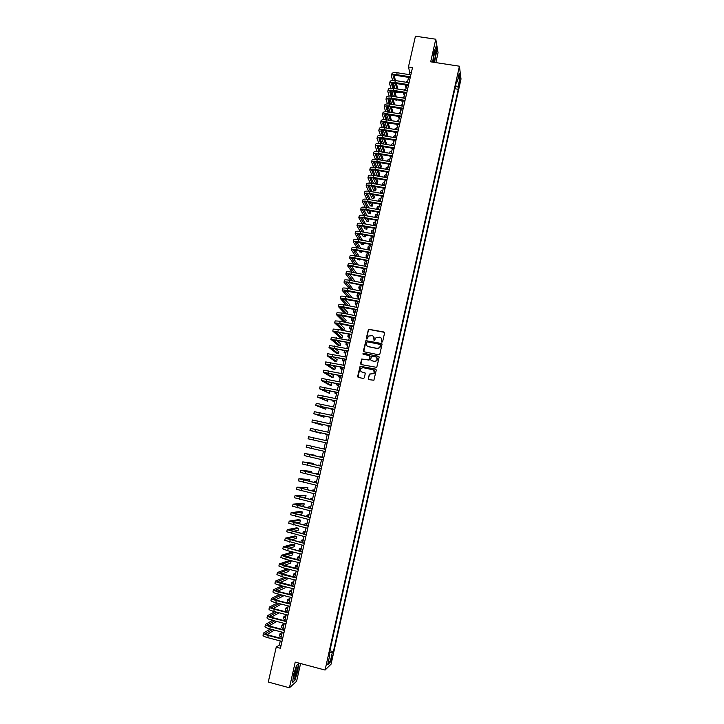 <?xml version="1.0" encoding="UTF-8"?>
<svg xmlns="http://www.w3.org/2000/svg" width="724" height="724" viewBox="0 0 724 724"><rect width="100%" height="100%" fill="white"/><g stroke="black" fill="none" stroke-linecap="round" stroke-linejoin="round"><path stroke-width="1.09" d="M381.919 342.181L382.625 341.719L384.58 332.995L383.937 331.999L368.489 329.23L366.253 338.38L367.222 338.913L368.462 336.081L372.082 335.637C373.629 336.126 374.308 337.176 374.109 338.796L374.299 340.615L376.009 337.674L379.693 337.194C381.249 337.674 381.928 338.723 381.729 340.352L381.919 342.181M332.244 657.573L332.524 655.356L331.23 658.532L330.959 660.74L332.244 657.573M368.281 378.652L368.914 379.648L373.892 380.236L376.263 370.109L375.62 369.104L360.081 366.263L357.665 376.408L358.299 377.403L363.294 378.462L364.299 377.81L365.24 373.629L364.606 372.634L362.127 372.109C360.326 371.322 359.955 370.073 361.014 368.371L363.122 367.692L372.842 369.738C374.607 370.489 375.005 371.711 374.037 373.403L369.412 374.091L368.281 378.652L368.652 379.548M435.848 62.608L438.065 52.752L435.776 39.214L430.68 61.821L459.423 66.201L325.067 670.053L295.22 662.098L289.419 687.8L268.278 682.053L276.224 647.156L280.432 648.27L412.499 67.594L408.445 66.97L409.73 72.21L409.187 74.599M435.776 39.214L415.449 36.2L408.445 66.97M378.824 354.823L379.829 354.172L382.01 344.452L381.376 343.466L365.892 340.669L363.457 350.787L364.082 351.774L378.824 354.823M379.141 357.258L376.761 367.385L361.195 364.57L360.561 363.575L361.728 359.004L368.48 360.009L369.484 359.357L370.1 356.597L369.466 355.602L363.258 354.317L362.977 353.33L378.498 356.271L379.141 357.258M459.459 81.387L458.69 86.59L459.722 83.468L460.111 79.966L459.459 81.387M459.423 66.201L461.016 79.016L331.094 664.134L325.067 670.053M454.898 88.726L329.882 650.776L333.375 651.7L458.274 89.296L457.966 86.98L455.568 85.694M333.375 651.7L332.271 652.713L330.135 662.333L327.673 664.713L329.836 654.967L328.696 656.016L456.953 79.459L457.278 81.857L459.206 73.196L459.867 78.427L457.966 86.98M289.419 687.8L296.587 681.32L300.587 663.528M280.269 640.966L279.346 645.039L276.224 647.156M408.553 77.359L407.404 82.436M406.779 85.179L405.612 90.292M404.997 93.016L403.82 98.147M403.205 100.862L402.028 106.03M401.413 108.727L400.236 113.912M399.621 116.6L398.435 121.813M397.829 124.492L396.634 129.732M396.028 132.392L394.833 137.66M394.227 140.311L393.023 145.596M392.426 148.239L391.213 153.551M390.616 156.176L389.403 161.524M388.806 164.131L387.584 169.507M386.996 172.095L385.765 177.498M385.177 180.077L383.937 185.507M383.358 188.077L382.118 193.525M381.53 196.077L380.29 201.562M379.711 204.105L378.453 209.607M377.883 212.132L376.616 217.671M376.046 220.187L374.779 225.743M374.208 228.241L372.941 233.834M372.371 236.323L371.095 241.934M370.534 244.404L369.249 250.052M368.688 252.513L367.394 258.187M366.842 260.622L365.548 266.323M364.996 268.758L363.683 274.487M363.14 276.894L361.828 282.659M361.285 285.057L359.964 290.84M359.421 293.22L358.099 299.039M357.556 301.41L356.226 307.248M355.692 309.61L354.353 315.474M353.828 317.818L352.479 323.719M351.954 326.044L350.606 331.972M350.072 334.28L348.724 340.244M348.199 342.533L346.832 348.525M346.316 350.805L344.95 356.823M344.434 359.086L343.058 365.131M342.543 367.385L341.158 373.457M340.651 375.693L339.257 381.792M338.76 384.019L337.357 390.146M336.859 392.354L335.456 398.517M334.959 400.707L333.547 406.897M333.049 409.078L331.637 415.295M331.149 417.458L329.719 423.703M329.23 425.857L327.8 432.128M327.32 434.264L325.881 440.572M325.402 442.69L323.963 449.016M323.474 451.143L322.035 457.468M321.547 459.613L320.108 465.93M319.619 468.102L318.18 474.41M317.682 476.6L316.252 482.899M315.745 485.116L314.316 491.406M313.8 493.65L312.37 499.931M311.854 502.194L310.424 508.465M309.908 510.755L308.478 517.017M307.953 519.334L306.533 525.588M305.999 527.923L304.578 534.167M304.044 536.529L302.623 542.765M302.08 545.145L300.659 551.38M300.116 553.779L298.695 560.005M298.143 562.43L296.731 568.648M296.17 571.1L294.759 577.299M294.197 579.779L292.786 585.978M292.215 588.476L290.813 594.657M290.233 597.182L288.831 603.364M288.252 605.907L286.849 612.079M286.261 614.649L284.858 620.812M284.27 623.409L282.867 629.563M282.269 632.179L280.876 638.324M411.395 72.472L409.73 72.21M281.066 645.491L279.346 645.039M454.898 88.771L458.274 89.296M456.364 82.111L457.278 81.857M329.836 654.967L329.031 654.523M329.483 652.505L332.271 652.713M457.912 79.025L459.867 78.427M330.135 662.333L328.606 660.532M434.527 62.409L436.708 50.689L436.011 46.635L433.957 52.119L432.708 62.128M294.795 680.605L297.754 671.248L298.605 663.718L296.496 665.465L293.492 674.922L292.65 682.524L294.451 680.506M381.666 342.054L381.195 338.099M373.548 336.497L374.064 340.506M384.462 332.352L368.607 329.366L366.471 338.968M381.874 343.782L366.018 340.796L363.765 351.638M380.661 345.122L380.209 344.425L367.285 341.782L366.308 343.429C366.109 345.049 366.787 346.108 368.335 346.588L377.177 348.407L379.702 347.601L380.571 344.669M367.095 345.963L368.335 346.588M380.77 345.248L379.819 347.728L377.294 348.534L368.462 346.715M369.919 355.864L369.394 359.864L361.864 359.113L360.914 364.453M378.969 356.543L363.647 353.276L363.059 354.235M374.688 361.303L376.842 360.588C377.856 358.887 377.466 357.656 375.675 356.887L371.466 356.434L370.625 359.593L371.267 360.588L374.806 361.412L376.96 360.697L376.815 357.511M374.806 361.412L371.385 360.697M373.874 370.263L374.154 373.503L369.539 374.19L368.407 378.743M361.312 371.756L362.127 372.109M365.005 372.842L362.262 372.208M376.055 369.349L360.217 366.371L358.063 377.313M406.064 88.31L405.168 84.925M405.73 82.174L407.657 81.314M391.394 75.739L391.811 73.92C392.236 72.735 394.001 72.346 397.123 72.735L410.852 74.862M392.598 80.4L391.367 75.857C391.793 74.69 393.557 74.291 396.671 74.681L410.408 76.816M410.227 77.613L396.915 75.54C394.833 75.287 393.657 75.549 393.376 76.328L394.489 80.445M395.34 83.387L396.933 88.916M397.784 91.876L398.055 92.817L398.254 91.948M394.109 75.64L395.521 80.581M396.372 83.541L397.947 89.079M398.055 92.817L396.137 92.509L395.865 91.568M394.996 88.609L393.431 83.242M434.925 58.436C435.748 54.273 435.92 51.648 435.432 50.58L434.092 53.784L433.323 60.662C433.576 62.436 434.11 61.694 434.925 58.436M433.305 60.083L434.581 51.974M435.839 47.096L436.482 50.834L434.3 62.373M297.202 667.555L297.048 667.238C296.27 666.406 293.528 675.13 293.682 677.99L293.736 678.524C294.225 681.203 297.836 669.772 297.202 667.555M293.709 677.166C295.111 674.714 295.881 671.89 296.026 668.677L295.989 668.551M296.478 665.51L298.342 663.962L297.519 671.257L294.659 680.325L292.695 682.071M404.336 95.903L403.476 92.781M403.883 90.011L405.902 89.016M402.598 103.514L401.784 100.636M402.082 97.876L404.146 96.726M400.87 111.143L400.091 108.519M400.291 105.749L402.39 104.446M399.132 118.772L398.408 116.401M398.49 113.632L400.625 112.184M389.612 83.522L390.028 81.685C390.444 80.536 392.218 80.156 395.331 80.545L409.069 82.699M390.87 88.219L389.584 83.631C390.001 82.482 391.765 82.111 394.879 82.509L408.617 84.663M408.445 85.441L395.123 83.35C393.051 83.088 391.874 83.332 391.594 84.102L392.77 88.274M393.648 91.215L395.304 96.79M396.182 99.74L396.345 100.292L396.462 99.785M392.345 83.423L393.82 88.428M394.698 91.387L396.345 96.953M396.345 100.292L394.263 99.432M393.367 96.482L391.729 91.052M387.82 91.305L388.245 89.468C388.652 88.346 390.417 87.975 393.539 88.382L407.277 90.554M389.15 96.048L387.793 91.423C388.209 90.301 389.974 89.939 393.087 90.337L406.834 92.518M406.662 93.278L393.34 91.17C391.259 90.898 390.082 91.143 389.802 91.885L391.051 96.129M391.956 99.061L393.684 104.681M390.58 91.224L392.127 96.283M393.032 99.233L394.743 104.853M394.643 107.776L392.67 107.315M391.747 104.374L390.028 98.88M386.028 99.116L386.453 97.269C386.86 96.165 388.625 95.812 391.738 96.22L405.494 98.419M387.421 103.894L386.01 99.215C386.408 98.12 388.173 97.776 391.295 98.183L405.042 100.383M404.879 101.134L391.539 98.998C389.467 98.726 388.29 98.953 388.019 99.686L389.331 103.994M390.263 106.926L392.073 112.591M388.806 99.034L390.435 104.156M391.367 107.107L393.15 112.763M390.136 112.274L388.336 106.718M384.236 106.926L384.661 105.08C385.059 103.994 386.824 103.668 389.946 104.075L403.702 106.292M385.702 111.758L384.218 107.034C384.616 105.957 386.372 105.632 389.494 106.048L403.25 108.265M403.087 108.998L389.747 106.844C387.666 106.564 386.498 106.781 386.227 107.496L387.602 111.867M388.571 114.799L390.462 120.51M387.041 106.853L388.743 112.048M389.702 114.989L391.566 120.691M388.526 120.193L386.643 114.573M397.386 126.419L396.716 124.311M396.689 121.532L398.861 119.94M382.444 114.754L382.869 112.899C383.267 111.849 385.023 111.532 388.136 111.949L401.911 114.184M383.973 119.632L382.417 114.854C382.815 113.813 384.571 113.496 387.693 113.921L401.458 116.157M401.295 116.872L387.946 114.7C385.874 114.419 384.697 114.627 384.435 115.324L385.883 119.768M386.887 122.691L388.86 128.447M389.883 128.61L388.046 122.881M385.268 114.691L387.05 119.949M386.924 128.121L384.951 122.437M395.648 134.085L395.033 132.23M394.888 129.442L395.051 128.736L397.096 127.695M380.643 122.591L381.068 120.736C381.458 119.704 383.213 119.406 386.335 119.831L400.11 122.094M382.254 127.515L380.616 122.691C381.005 121.668 382.761 121.379 385.883 121.804L399.657 124.066M399.503 124.763L386.145 122.573C384.064 122.284 382.896 122.483 382.634 123.161L384.173 127.668M385.204 130.601L387.259 136.393M388.073 136.528L386.39 130.791M383.494 122.546L385.358 127.867M385.331 136.076L383.267 130.329M393.901 141.759L393.358 140.157M394.1 137.533L394.888 137.424M393.087 137.37L393.286 136.483L395.331 135.478M378.842 130.447L379.267 128.582C379.657 127.578 381.403 127.297 384.525 127.732L398.309 130.012M380.534 135.424L378.815 130.546C379.204 129.551 380.951 129.27 384.073 129.705L397.856 131.985M397.702 132.673L384.344 130.456C382.263 130.166 381.096 130.347 380.833 131.017L382.453 135.596M383.53 138.519L385.675 144.366M386.263 144.465L386.48 143.497L384.743 138.718M381.72 130.401L383.675 135.795M383.747 144.04L381.584 138.23M392.146 149.443L391.675 148.112M391.956 145.424L393.114 145.207M391.277 145.307L391.521 144.23L393.557 143.262M377.032 138.311L377.466 136.447C377.847 135.46 379.593 135.198 382.715 135.632L396.508 137.94M378.815 143.334L377.014 138.411C377.394 137.442 379.141 137.171 382.263 137.614L396.055 139.922M395.901 140.592L382.534 138.347C380.453 138.058 379.286 138.23 379.032 138.881L380.743 143.533M381.856 146.447L384.1 152.348M384.453 152.402L384.761 151.054L383.096 146.664M379.937 138.284L382.001 143.741M382.172 152.022L379.901 146.148M390.399 157.135L390.01 156.076M389.883 153.325L391.331 153.017M389.467 153.262L389.747 152.004L391.784 151.063M375.231 146.194L375.656 144.32C376.028 143.361 377.783 143.108 380.905 143.56L394.698 145.886M377.104 151.271L375.204 146.284C375.575 145.343 377.322 145.09 380.453 145.542L394.245 147.868M394.1 148.52L380.724 146.257C378.643 145.958 377.476 146.121 377.231 146.755L379.032 151.488M380.181 154.402L382.534 160.348M382.634 160.366L383.032 158.619L381.467 154.619M378.163 146.176L380.326 151.705M380.607 160.013L378.227 154.085M388.643 164.846L388.336 164.049M387.865 161.262L389.557 160.837M387.648 161.226L387.974 159.778L390.001 158.873M373.412 154.085L373.846 152.203C374.218 151.28 375.964 151.035 379.086 151.497L392.888 153.841M375.394 159.217L373.394 154.176C373.765 153.253 375.512 153.026 378.634 153.479L392.435 155.832M392.29 156.465L378.914 154.185C376.833 153.877 375.666 154.031 375.421 154.646L377.322 159.452M378.516 162.357L380.869 168.095L381.304 166.194L379.838 162.592M376.38 154.076L378.652 159.678M380.869 168.095L378.942 167.76L376.561 162.04M386.887 172.565L386.679 172.041M385.91 169.217L387.774 168.665M385.829 169.199L386.2 167.57L388.218 166.701M371.602 161.995L372.036 160.104C372.398 159.199 374.145 158.981 377.267 159.443L391.078 161.814M373.684 167.181L371.584 162.076C371.946 161.18 373.684 160.972 376.815 161.434L390.625 163.805M390.48 164.42L377.095 162.113C375.014 161.805 373.846 161.95 373.611 162.547L375.62 167.434M376.86 170.339L379.132 175.688L379.566 173.787L378.209 170.574M374.598 161.995L376.987 167.669M379.132 175.688L377.204 175.353L374.896 170.004M384.019 177.19L385.992 176.502M384.01 177.19L384.426 175.38L386.435 174.538M369.783 169.914L370.217 168.013C370.579 167.135 372.317 166.936 375.448 167.407L389.259 169.796M371.982 175.163L369.765 169.995C370.118 169.126 371.864 168.927 374.987 169.398L388.806 171.787M388.67 172.384L375.276 170.068C373.195 169.751 372.027 169.887 371.792 170.466L373.919 175.434M375.204 178.33L377.394 183.29L377.828 181.389L376.598 178.575M372.815 169.932L375.331 175.679M377.394 183.29L375.466 182.955L373.249 177.995M382.191 185.199L384.2 184.358M382.218 185.073L382.643 183.19L384.652 182.394M367.964 177.842L368.398 175.941C368.751 175.09 370.489 174.9 373.62 175.38L387.44 177.787M370.281 183.163L367.946 177.923C368.299 177.081 370.036 176.9 373.159 177.371L386.987 179.796M386.851 180.376L373.457 178.032C371.367 177.706 370.208 177.833 369.973 178.394L372.227 183.444M373.557 186.349L375.656 190.91L376.091 189L374.996 186.602M371.032 177.878L373.684 183.697M375.656 190.91L373.729 190.566L371.602 185.996M380.444 193.227L382.408 192.231M380.435 192.91L380.86 191.027L382.86 190.258M366.145 185.787L366.579 183.878C366.923 183.054 368.661 182.882 371.792 183.371L385.621 185.797M368.588 191.172L366.127 185.869C366.462 185.054 368.199 184.882 371.331 185.371L385.159 187.806M385.032 188.367L371.629 186.005C369.539 185.679 368.38 185.787 368.154 186.34L370.543 191.471M371.928 194.367L373.91 198.539L374.353 196.629L373.403 194.629M369.249 185.833L372.036 191.742M373.91 198.539L371.982 198.195L369.964 194.023M378.761 201.29L378.625 200.829L380.616 200.114M378.643 200.756L379.077 198.865L381.068 198.141M364.317 193.742L364.751 191.833C365.095 191.036 366.824 190.883 369.955 191.371L383.792 193.824M366.905 199.2L364.299 193.824C364.634 193.027 366.371 192.883 369.502 193.371L383.34 195.833M383.213 196.376L369.801 193.996C367.711 193.661 366.552 193.761 366.326 194.294L368.86 199.516M370.299 202.412L372.172 206.186L372.607 204.268L371.828 202.684M367.466 193.815L370.407 199.797M372.172 206.186L370.236 205.833L368.344 202.059M377.086 209.363L376.833 208.684L378.815 208.005M376.851 208.612L377.285 206.72L379.267 206.032M362.489 201.715L362.923 199.797C363.258 199.028 364.996 198.892 368.127 199.381L381.964 201.86M365.222 207.245L362.471 201.797C362.796 201.028 364.534 200.892 367.665 201.39L381.512 203.869M381.385 204.403L367.973 201.996C365.882 201.661 364.724 201.752 364.507 202.258L367.186 207.58M368.679 210.467L370.417 213.833L370.86 211.924L370.263 210.756M365.683 201.797L368.778 207.86M370.417 213.833L368.489 213.49L366.724 210.114M375.412 217.453L375.041 216.557L377.023 215.915M375.059 216.494L375.494 214.594L377.466 213.933M360.652 209.698L361.095 207.779C361.421 207.028 363.149 206.91 366.29 207.417L380.136 209.915M363.557 215.309L360.633 209.779C360.959 209.037 362.688 208.919 365.828 209.426L379.675 211.924M379.557 212.44L366.136 210.005C364.045 209.67 362.896 209.752 362.67 210.241L365.52 215.652M367.077 218.548L368.67 221.499L368.715 218.847M363.901 209.806L367.177 215.951M368.67 221.499L366.733 221.146L365.122 218.186M373.756 225.562L373.249 224.44L375.213 223.834M373.258 224.377L373.693 222.467L375.666 221.852M358.814 217.698L359.258 215.77C359.584 215.046 361.312 214.947 364.444 215.453L378.299 217.978M361.9 223.39L358.805 217.77C359.122 217.055 360.851 216.956 363.982 217.472L377.838 219.996M377.729 220.494L364.299 218.042C362.208 217.698 361.059 217.761 360.842 218.241L363.864 223.743M365.493 226.639L366.914 229.182L367.186 226.947M362.118 217.824L365.575 224.06M366.914 229.182L364.987 228.82L363.538 226.277M372.109 233.68L371.448 232.341L373.412 231.761M371.466 232.277L371.901 230.368L373.865 229.78M356.977 225.707L357.421 223.779C357.737 223.083 359.466 222.992 362.597 223.508L376.462 226.051M360.253 231.49L356.968 225.779C357.276 225.092 359.004 225.01 362.136 225.526L376 228.078M375.892 228.558L362.452 226.078L359.004 226.25L362.226 231.852M363.919 234.748L365.158 236.875L365.575 235.056M360.335 225.852L364 232.178M365.158 236.875L363.222 236.513L361.964 234.386M370.471 241.816L369.647 240.25L371.602 239.707M369.656 240.187L370.1 238.277L372.055 237.725M355.14 233.734L355.584 231.798C355.891 231.128 357.62 231.056 360.751 231.58L374.625 234.151M358.624 239.608L355.122 233.807C355.43 233.137 357.158 233.074 360.29 233.599L374.163 236.169M374.055 236.63L360.615 234.133L357.167 234.268L360.588 239.979M362.362 242.875L363.403 244.576L363.729 243.137M358.552 233.897L362.434 240.323M363.403 244.576L361.466 244.214L360.416 242.513M368.851 249.979L367.837 248.178L369.792 247.671M367.855 248.115L368.29 246.196L370.245 245.68M353.294 241.771L353.737 239.825C354.045 239.182 355.765 239.128 358.905 239.662L372.779 242.25M357.004 247.753L353.276 241.834C353.584 241.201 355.303 241.155 358.443 241.68L372.317 244.278M372.217 244.721L358.76 242.205L355.321 242.305L358.977 248.124M360.833 251.029L361.638 252.287L361.882 251.228M356.778 241.961L360.896 248.486M361.638 252.287L359.701 251.925L358.887 250.658M367.24 258.151L366.036 256.115L367.973 255.644M366.045 256.052L366.489 254.124L368.426 253.644M351.448 249.825L351.891 247.87C352.19 247.255 353.909 247.219 357.05 247.762L370.932 250.368M355.412 255.907L351.43 249.889C351.728 249.282 353.448 249.246 356.588 249.78L370.471 252.404M370.371 252.83L356.914 250.287L353.475 250.359L357.375 256.278M359.321 259.192L359.873 260.016L360.036 259.328M355.004 250.042L359.376 256.658M359.873 260.016L357.937 259.654L357.385 258.821M365.566 266.215L364.217 264.061L366.154 263.627M364.235 264.007L364.67 262.07L366.616 261.626M349.592 257.889L350.045 255.934C350.335 255.346 352.054 255.319 355.194 255.871L369.086 258.504M353.837 264.088L349.583 257.952C349.873 257.364 351.583 257.346 354.724 257.898L368.625 260.54M368.525 260.948L355.059 258.387L351.629 258.423L355.801 264.459M353.231 258.133L357.882 264.857M358.108 267.762L355.9 267.011M363.774 274.106L362.407 272.025L364.335 271.627M362.416 271.971L362.86 270.034L364.796 269.627M347.746 265.97L348.19 264.007C348.479 263.446 350.19 263.436 353.33 263.988L367.231 266.649M352.28 272.287L347.728 266.025C348.018 265.473 349.728 265.473 352.869 266.025L366.769 268.685M366.679 269.075L353.203 266.495L349.783 266.495L354.244 272.667M351.466 266.242L356.425 273.084M361.973 282.007L360.588 279.998L362.516 279.636M360.597 279.953L361.041 278.007L362.968 277.636M345.882 274.061L346.334 272.088C346.615 271.554 348.325 271.572 351.466 272.124L365.376 274.812M350.76 280.505L345.873 274.115C346.153 273.582 347.864 273.6 351.004 274.161L364.914 276.849M364.824 277.22L351.348 274.622L347.927 274.586L352.724 280.885M349.71 274.369L355.004 281.328M360.172 289.917L358.769 287.989L360.688 287.663M358.778 287.944L359.222 285.989L361.14 285.654M344.027 282.17L344.479 280.188C344.751 279.681 346.461 279.708 349.602 280.279L363.52 282.984M349.267 288.74L344.018 282.215C344.289 281.717 345.991 281.754 349.14 282.315L363.05 285.03M362.968 285.383L349.484 282.758L346.063 282.686L351.231 289.129M353.14 289.5L347.954 282.514M358.371 297.845L356.95 295.989L358.86 295.709M356.959 295.944L357.403 293.989L359.312 293.691M342.162 290.288L342.615 288.306C342.886 287.826 344.588 287.871 347.737 288.442L361.656 291.175M347.819 297.012L342.153 290.333C342.416 289.862 344.126 289.908 347.267 290.487L361.186 293.22M361.113 293.555L344.208 290.804L349.773 297.392M351.276 297.691L351.457 296.894L346.217 290.677M356.561 305.781L355.122 304.008L357.023 303.754M355.131 303.962L355.575 301.998L357.484 301.745M340.298 298.415L340.751 296.433C341.013 295.98 342.714 296.044 345.864 296.623L359.792 299.374M346.407 305.293L340.289 298.469C340.542 298.017 342.244 298.089 345.393 298.668L359.321 301.428M359.249 301.745L342.343 298.931L348.362 305.682M349.402 305.89L349.674 304.695L344.488 298.858M354.751 313.736L353.294 312.035L355.185 311.827M353.303 311.999L353.746 310.026L355.647 309.809M338.425 306.569L338.886 304.569L343.991 304.813L357.918 307.591M345.058 313.61L338.416 306.605L343.52 306.867L357.457 309.646M357.385 309.944L340.479 307.076L347.004 313.999M347.52 314.107L347.891 312.506L342.778 307.057M352.941 321.7L351.457 320.08L353.348 319.899M351.466 320.044L351.918 318.071L353.81 317.881M336.551 314.723L337.013 312.723L342.108 313.021L356.045 315.818M355.52 318.162L338.606 315.239L345.656 322.289L343.71 321.899L336.542 314.768L341.637 315.076L355.584 317.872M345.656 322.289L346.099 320.334L341.076 315.275M351.122 329.673L349.629 328.135L351.511 327.99M349.629 328.099L350.081 326.117L351.339 325.918M334.678 322.904L335.14 320.895L340.226 321.239L354.172 324.062M353.647 326.388L336.732 323.411L343.864 330.126L341.918 329.737L334.669 322.94L339.755 323.293L353.701 326.126M343.864 330.126L344.316 328.171L339.411 323.51M349.303 337.665L347.782 336.207L349.665 336.099M347.792 336.171L348.715 334.008M332.796 331.085L333.257 329.076L338.343 329.474L352.298 332.316M351.774 334.633L334.859 331.592L342.072 337.981L340.126 337.583L332.796 331.121L351.828 334.379M342.072 337.981L342.524 336.017L337.764 331.773M347.484 345.674L345.945 344.289L347.819 344.217M345.954 344.253L346.47 342.181M330.922 339.284L331.384 337.275L350.416 340.588M349.891 342.886L332.977 339.791L340.271 345.846L338.325 345.448L330.913 339.321L349.945 342.66M340.271 345.846L340.723 343.882L336.162 340.063M345.656 353.683L344.099 352.38L345.963 352.353M348.009 351.158L331.094 348.009L338.479 353.728L336.524 353.321L329.022 347.538L329.501 345.484L348.534 348.877M329.022 347.538L348.063 350.95M338.479 353.728L338.923 351.755L334.615 348.38M343.828 361.719L342.253 360.489L344.108 360.498M346.126 359.439L329.203 356.235L336.678 361.62L334.723 361.213L327.139 355.765L327.61 353.701L346.642 357.176M327.139 355.765L346.172 359.249M336.678 361.62L337.122 359.647L333.121 356.724M342 369.765L340.407 368.616L342.253 368.661M344.235 367.738L327.32 364.471L334.868 369.521L332.922 369.113L325.366 364.127L325.719 361.937L344.751 365.484M325.248 364L344.28 367.566M334.868 369.521L335.321 367.548L331.719 365.104M340.162 377.819L338.551 376.752L340.389 376.833M323.357 372.236L323.827 370.19L342.859 373.81M342.352 376.055L325.429 372.724L333.058 377.439L331.112 377.023L323.357 372.254L342.38 375.901M333.058 377.439L333.511 375.457L330.425 373.521M338.334 385.892L336.696 384.897L338.524 385.023M340.452 384.381L323.528 380.996L331.248 385.367L329.302 384.951L321.574 380.634L321.927 378.453L340.959 382.154M321.456 380.525L340.488 384.245M331.248 385.367L331.701 383.385L329.284 381.991M336.488 393.974L334.832 393.06L336.66 393.223M338.561 392.725L321.628 389.277L329.438 393.313L319.556 388.806L320.026 386.734L339.058 390.517M319.556 388.806L338.588 392.607M329.438 393.313L329.891 391.322L328.379 390.535M334.651 402.064L332.968 401.241L334.787 401.44M317.655 397.087L318.126 395.033L337.158 398.888M336.66 401.078L319.727 397.576L327.619 401.268L317.655 397.105L336.678 400.978M327.619 401.268L327.836 399.168M332.805 410.182L331.103 409.431L332.913 409.666M334.75 409.449L317.827 405.883L325.8 409.232L315.745 405.413L316.225 403.331L335.248 407.268M315.745 405.413L334.769 409.368M325.8 409.232L326.18 407.576M330.949 418.3L329.239 417.639L331.04 417.911M332.85 417.829L315.917 414.209L323.981 417.214L313.836 413.739L314.316 411.657L333.339 415.667M313.836 413.739L332.859 417.766M323.981 417.214L324.271 415.947M329.103 426.436L327.366 425.857L329.158 426.164M311.917 422.083L330.949 426.192L314.008 422.544L322.153 425.214L311.917 422.083L312.397 419.992L331.429 424.083M322.153 425.214L322.352 424.327M327.248 434.59L325.492 434.083L327.275 434.436M310.008 430.436L329.031 434.617L312.089 430.898L320.325 433.224L310.008 430.436L310.487 428.346L329.511 432.509M320.325 433.224L320.433 432.726M325.384 442.753L323.61 442.328L325.393 442.726M308.08 438.798L327.103 443.07L308.08 438.798L308.56 436.708L327.592 440.952M323.99 448.889L322.198 448.527L323.981 448.943M311.61 446.228L325.664 449.414L306.641 445.088L311.61 446.228L311.13 448.346L325.185 451.523M306.641 445.088L306.162 447.179L311.13 448.346M322.126 457.079L320.316 456.799L322.089 457.251M315.148 455.894L315.284 455.306L304.714 453.477L323.737 457.885M304.714 453.477L304.234 455.577L323.257 460.002M323.746 457.858L306.804 453.948L315.284 455.306M320.261 465.279L318.424 465.079L320.189 465.577M313.211 464.346L313.438 463.369L302.786 461.885L321.809 466.365M302.786 461.894L302.306 463.984L321.329 468.491M321.818 466.319L304.876 462.355L313.438 463.369M318.388 473.496L316.542 473.378L318.298 473.912M311.284 472.817L311.601 471.433L300.858 470.301L319.872 474.872M300.849 470.31L300.37 472.41L319.393 476.998M319.89 474.799L302.949 470.772L311.601 471.433M316.515 481.722L314.641 481.686L316.388 482.265M309.347 481.297L309.754 479.514L298.922 478.736L317.936 483.388M298.912 478.754L298.433 480.854L317.456 485.514M317.954 483.297L301.012 479.207L309.754 479.514M314.641 489.967L312.75 490.012L314.488 490.637M306.795 489.65L307.438 489.641L307.899 487.614L296.976 487.189L315.999 491.913M296.976 487.207L296.496 489.306L315.51 494.049M316.026 491.813L299.075 487.659L307.899 487.614M312.759 498.221L310.849 498.356L312.578 499.017M303.582 497.859L305.591 497.75L306.053 495.723L295.039 495.65L314.053 500.465M295.03 495.669L294.55 497.768L313.564 502.601M314.08 500.338L297.139 496.121L306.053 495.723M310.877 506.492L308.94 506.709L310.668 507.406M300.695 506.157L303.736 505.877L304.198 503.85L302.234 503.379L293.093 504.13L312.107 509.017M293.084 504.157L292.605 506.257L311.619 511.162M312.144 508.872L295.193 504.601L304.198 503.85M308.994 514.773L307.039 515.081L308.759 515.814M298.017 514.52L301.872 514.022L302.342 511.986L300.37 511.515L291.139 512.628L310.162 517.597M291.139 512.646L290.659 514.755L309.673 519.741M310.198 517.434L293.247 513.099L302.342 511.986M307.103 523.072L305.13 523.461L306.84 524.239M295.483 522.927L300.007 522.176L300.478 520.131L298.505 519.66L289.193 521.135L308.207 526.185M289.184 521.162L288.704 523.262L307.718 528.339M308.243 526.004L291.292 521.606L300.478 520.131M305.211 531.389L303.211 531.859L304.922 532.674M293.057 531.371L298.143 530.339L298.614 528.294L296.641 527.823L287.238 529.66L306.243 534.792M287.229 529.687L286.749 531.787L305.754 536.946M306.288 534.584L289.338 530.131L298.614 528.294M303.32 539.715L301.302 540.267L302.994 541.127M290.704 539.86L296.279 538.52L296.75 536.475L294.777 535.995L285.274 538.194L304.288 543.407M285.265 538.231L284.785 540.33L303.799 545.57M304.333 543.19L287.383 538.665L296.75 536.475M301.419 548.05L299.383 548.692L301.066 549.588M299.374 548.729L298.967 550.964M288.405 548.367L294.406 546.711L294.876 544.665L292.903 544.176L283.31 546.747L302.324 552.041M283.301 546.783L282.822 548.883L287.69 550.72L301.827 554.204M302.379 551.797L285.428 547.217L294.876 544.665M299.519 556.403L297.455 557.136L299.139 558.068M297.446 557.172L296.976 559.245L297.464 559.697M286.161 556.901L292.532 554.919L293.003 552.865L291.03 552.385L281.346 555.317L286.206 557.19L300.351 560.693M281.337 555.353L280.858 557.453L285.718 559.344L299.863 562.856M300.415 560.43L283.464 555.788L293.003 552.865M297.609 564.774L295.528 565.589L297.202 566.566M295.519 565.625L295.048 567.707L296.351 568.548M283.962 565.453L290.659 563.136L291.129 561.082L289.157 560.593L279.373 563.896L284.233 565.824L298.388 569.354M279.364 563.933L278.885 566.041L283.736 567.987L297.89 571.526M298.451 569.073L281.491 564.367L291.129 561.082M295.709 573.155L293.6 574.051L295.265 575.073M293.591 574.096L293.12 576.177L294.786 577.209M287.193 568.856L277.41 572.494L282.251 574.485L296.415 578.033M277.392 572.539L276.912 574.639L281.754 576.648L295.917 580.214M296.478 577.734L279.518 572.965L289.166 569.345M281.781 574.023L288.776 571.372L289.238 569.363M293.79 581.553L291.672 582.539L293.329 583.598M291.663 582.585L291.184 584.657L292.84 585.734M284.623 577.372L275.428 581.101C275.473 581.625 277.084 582.304 280.269 583.155L294.433 586.73M275.419 581.146L274.939 583.254C274.975 583.788 276.586 584.476 279.772 585.318L293.935 588.911M294.505 586.413L277.545 581.571L286.604 577.87M279.627 582.621L286.894 579.625L287.256 578.033M291.881 589.96L289.736 591.037L291.383 592.132M289.727 591.083L289.247 593.164L290.894 594.277M282.116 585.915L273.446 589.725C273.482 590.277 275.093 590.983 278.278 591.834L292.451 595.445M273.437 589.779L272.957 591.888C272.984 592.449 274.595 593.155 277.781 594.006L291.953 597.626M292.532 595.101L278.794 591.608L275.572 590.196L284.107 586.422M277.491 591.236L285.003 587.888L285.274 586.712M289.962 598.386L287.799 599.544L289.437 600.694M287.781 599.599L287.31 601.671L288.948 602.83M279.663 594.485L271.464 598.368C271.491 598.956 273.102 599.671 276.287 600.531L290.469 604.169M271.455 598.422L270.975 600.531C270.993 601.119 272.604 601.852 275.79 602.712L289.971 606.35M290.55 603.807L276.803 600.286L273.591 598.839L281.654 595.001M275.364 599.861L283.12 596.16L283.283 595.409M288.043 606.83L285.853 608.069L287.491 609.255M285.844 608.124L285.365 610.205L287.003 611.4M286.116 615.282L283.908 616.613L285.537 617.844M283.899 616.667L283.419 618.749L285.048 619.988M284.188 623.744L281.962 625.165L283.573 626.432M281.944 625.228L281.473 627.31L283.084 628.586M277.256 603.092L269.482 607.029C269.5 607.635 271.102 608.377 274.287 609.246L288.478 612.911M269.464 607.083L268.984 609.192C269.002 609.816 270.604 610.558 273.79 611.427L287.98 615.092M288.568 612.522L274.812 608.984L271.609 607.499L279.256 603.599M273.256 608.513L281.301 604.124M274.885 611.717L267.491 615.699C267.509 616.341 269.102 617.101 272.296 617.979L286.487 621.663M267.482 615.753L266.993 617.871C267.002 618.522 268.604 619.282 271.79 620.16L285.989 623.853M286.577 621.255L272.821 617.69L269.618 616.169L276.885 612.233M271.156 617.174L279.192 612.821M272.55 620.359L265.5 624.387C265.509 625.056 267.102 625.835 270.287 626.722L284.496 630.432M265.482 624.441L265.002 626.559C265.002 627.237 266.604 628.025 269.79 628.912L283.998 632.631M284.586 630.007L270.821 626.414L267.627 624.857L274.55 620.884M269.066 625.862L276.758 621.454M277.907 618.984L275.898 618.486M282.26 632.233L280.007 633.735L281.618 635.048M279.989 633.799L279.518 635.88L281.129 637.201M270.233 629.029L263.5 633.084C263.5 633.79 265.093 634.586 268.287 635.482L282.496 639.22M263.491 633.147L263.002 635.265C263.002 635.98 264.595 636.776 267.78 637.672L281.998 641.419M282.595 638.776L268.821 635.156L265.636 633.554L272.242 629.554M266.975 634.559L274.351 630.106M275.907 627.744L273.491 627.111M275.473 627.627L275.998 627.31M459.016 83.35L459.722 83.468M458.745 85.07L459.342 85.16M397.123 72.735L396.671 74.681M393.539 75.993L393.394 76.626M395.331 80.545L394.879 82.509M391.756 83.767L391.612 84.4M393.539 88.382L393.087 90.337M389.974 91.568L389.829 92.183M391.738 96.22L391.295 98.183M388.182 99.369L388.046 99.975M389.946 104.075L389.494 106.048M386.39 107.188L386.254 107.776M388.136 111.949L387.693 113.921M384.598 115.025L384.462 115.596M386.335 119.831L385.883 121.804M382.797 122.872L382.67 123.433M384.525 127.732L384.073 129.705M380.996 130.727L380.869 131.279M382.715 135.632L382.263 137.614M379.186 138.601L379.068 139.135M380.905 143.56L380.453 145.542M377.385 146.483L377.258 147.008M379.086 151.497L378.634 153.479M375.575 154.384L375.457 154.891M377.267 159.443L376.815 161.434M373.756 162.294L373.647 162.791M375.448 167.407L374.987 169.398M371.946 170.221L371.828 170.701M373.62 175.38L373.159 177.371M370.127 178.158L370.018 178.62M371.792 183.371L371.331 185.371M368.299 186.104L368.199 186.557M369.955 191.371L369.502 193.371M368.127 199.381L367.665 201.39M366.29 207.417L365.828 209.426M364.444 215.453L363.982 217.472M362.597 223.508L362.136 225.526M360.751 231.58L360.29 233.599M358.905 239.662L358.443 241.68M357.05 247.762L356.588 249.78M355.194 255.871L354.724 257.898M353.33 263.988L352.869 266.025M351.466 272.124L351.004 274.161M349.602 280.279L349.14 282.315M347.737 288.442L347.267 290.487M345.864 296.623L345.393 298.668M343.991 304.813L343.52 306.867M342.108 313.021L341.637 315.076M340.226 321.239L339.755 323.293M338.343 329.474L337.873 331.538M336.452 337.719L335.981 339.782M334.56 345.982L334.09 348.054M332.669 354.262L332.189 356.335M330.768 362.552L330.298 364.625M328.868 370.851L328.388 372.932M326.967 379.168L326.488 381.249M325.058 387.503L324.578 389.593M323.148 395.847L322.669 397.938M321.23 404.209L320.75 406.309M319.311 412.589L318.832 414.68M317.393 420.979L316.913 423.078M315.465 429.377L314.985 431.486M313.546 437.803L313.058 439.902M309.682 454.681L309.193 456.79M307.736 463.143L307.257 465.261M305.799 471.614L305.311 473.74M303.854 480.112L303.365 482.229M301.908 488.609L301.419 490.745M299.962 497.135L299.474 499.27M298.007 505.669L297.519 507.805M296.044 514.221L295.555 516.357M294.089 522.782L293.591 524.927M292.125 531.362L291.627 533.507M290.152 539.959L289.663 542.104M288.179 548.566L287.69 550.72M286.206 557.19L285.718 559.344M284.233 565.824L283.736 567.987M282.251 574.485L281.754 576.648M280.269 583.155L279.772 585.318M278.278 591.834L277.781 594.006M276.287 600.531L275.79 602.712M274.287 609.246L273.79 611.427M272.296 617.979L271.79 620.16M270.287 626.722L269.79 628.912M268.287 635.482L267.78 637.672M434.771 51.44L435.432 50.58M296.197 668.125L297.048 667.238M344.543 350.434L344.108 352.353M342.66 358.715L342.262 360.462M340.769 367.014L340.407 368.588M338.877 375.322L338.551 376.733M336.977 383.639L336.696 384.878M335.085 391.974L334.841 393.051M333.176 400.327L332.977 401.232M331.275 408.689L331.103 409.422M329.366 417.069L329.239 417.63M316.533 473.387L316.397 473.994M314.641 481.704L314.46 482.483M312.741 490.03L312.524 490.99M310.84 498.374L310.587 499.515M308.94 506.728L308.641 508.049M307.03 515.099L306.695 516.592M305.121 523.488L304.741 525.153M303.211 531.887L302.786 533.733M301.293 540.294L300.831 542.33"/></g></svg>
